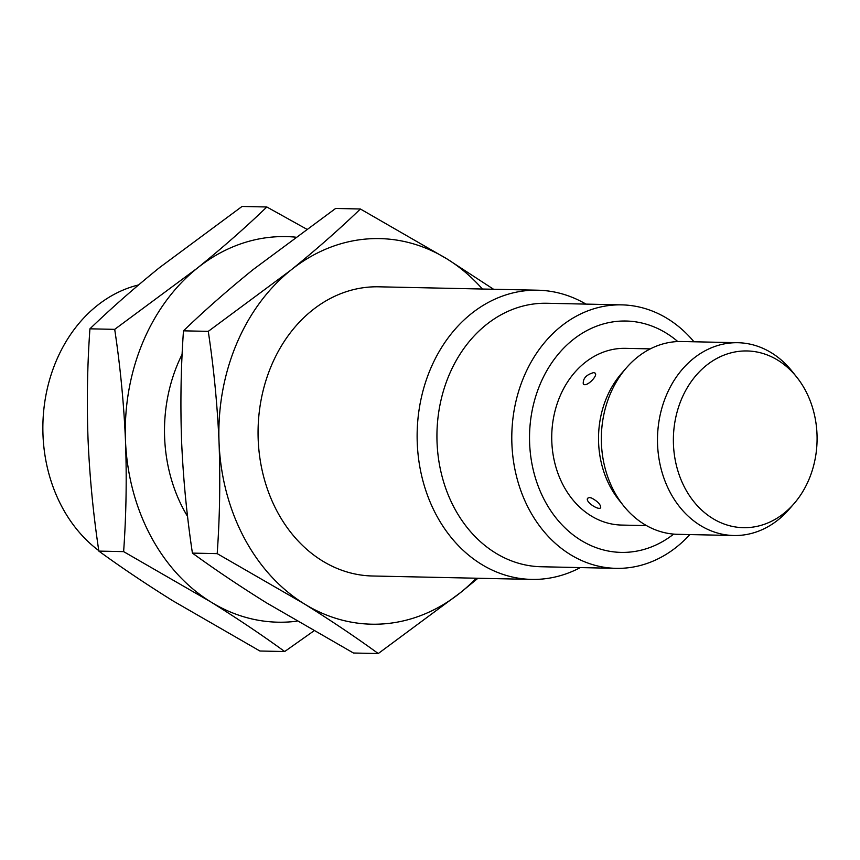 <?xml version="1.0" encoding="UTF-8"?>
<svg xmlns="http://www.w3.org/2000/svg" width="860" height="860" viewBox="0 0 860 860"><rect width="100%" height="100%" fill="white"/><g stroke="black" fill="none" stroke-linecap="round" stroke-linejoin="round"><path stroke-width="1.29" d="M537.801 290.207L378.744 286.81A144.63 117.573 91.2 0 0 258.097 428.882A144.63 117.573 91.2 0 0 372.552 575.996L531.609 579.404A144.63 117.573 -88.8 0 1 417.164 432.29A144.63 117.573 -88.8 0 1 537.801 290.207A144.63 117.573 -88.8 0 1 585.972 304.107M580.328 567.589A144.63 117.573 -88.8 0 1 531.609 579.404M476.214 578.221A192.844 156.767 -88.8 0 1 460.637 592.497A192.844 156.767 -88.8 0 1 304.042 603.72A192.844 156.767 -88.8 0 1 219.053 442.631A192.844 156.767 -88.8 0 1 290.648 270.309A192.844 156.767 -88.8 0 1 447.243 259.075A192.844 156.767 -88.8 0 1 482.406 289.024M689.849 534.576A131.773 107.124 -88.8 0 1 616.093 568.353L541.241 566.751A131.773 107.124 -88.8 0 1 436.966 432.72A131.773 107.124 -88.8 0 1 546.885 303.268L621.737 304.87A131.773 107.124 -88.8 0 1 693.977 341.775M493.565 289.261L447.243 259.075L360.394 208.991C339.334 229.287 316.093 249.733 290.648 270.309L208.27 331.358C213.817 368.166 217.408 405.254 219.053 442.631C220.418 479.998 219.794 517 217.193 553.636L304.042 603.72C330.982 620.522 355.717 637.131 378.25 653.546L460.637 592.497L477.956 578.253M616.093 568.353A131.773 107.124 -88.8 0 1 511.818 434.321A131.773 107.124 -88.8 0 1 621.737 304.87M378.25 653.546L353.471 653.019L266.622 602.924C239.682 586.122 214.946 569.524 192.414 553.109L217.193 553.636M192.414 553.109C186.867 516.301 183.266 479.203 181.621 441.825C180.267 404.458 180.89 367.457 183.481 330.831L208.27 331.358M360.394 208.991L335.615 208.464L253.227 269.502C227.792 290.089 204.54 310.524 183.481 330.831M673.67 534.103A115.713 94.062 -88.8 0 1 551.228 511.431A115.713 94.062 -88.8 0 1 554.496 358.964A115.713 94.062 -88.8 0 1 677.798 341.56M650.3 348.88L625.489 348.343A88.386 71.853 91.2 0 0 551.755 435.171A88.386 71.853 91.2 0 0 621.705 525.073L646.516 525.611M794.016 503.659L789.104 509.313A96.417 78.378 -88.8 0 1 733.806 535.511L677.669 534.318A96.417 78.378 -88.8 0 1 623.543 505.766L618.878 499.907A88.386 71.853 -88.8 0 1 621.587 373.369L626.499 367.725A96.417 78.378 -88.8 0 1 681.797 341.517L737.934 342.721A96.417 78.378 -88.8 0 1 792.06 371.262L796.725 377.121A88.386 71.853 -88.8 0 1 817 434.171A88.386 71.853 -88.8 0 1 794.016 503.659A88.386 71.853 -88.8 0 1 692.891 500.445A88.386 71.853 -88.8 0 1 695.557 376.003A88.386 71.853 -88.8 0 1 796.725 377.121M591.551 498.004C597.7 501.369 600.753 504.583 600.699 507.669C598.958 510.915 584.606 501.616 587.735 498.187L589.422 497.531L591.551 498.004M595.077 373.068L595.184 373.165C598.184 375.755 586.111 387.828 583.274 383.958C582.843 378.497 586.294 374.713 593.647 372.606L595.077 373.068M182.137 354.298A144.63 117.573 91.2 0 0 187.588 516.505M623.543 505.766A96.417 78.378 -88.8 0 1 601.43 443.523A96.417 78.378 -88.8 0 1 626.499 367.725M296.926 621.189A192.844 156.767 -88.8 0 1 210.474 601.721A192.844 156.767 -88.8 0 1 125.485 440.632A192.844 156.767 -88.8 0 1 197.09 268.309A192.844 156.767 -88.8 0 1 295.399 237.134M733.806 535.511A96.417 78.378 -88.8 0 1 657.513 437.439A96.417 78.378 -88.8 0 1 737.934 342.721M306.483 229.05L266.826 206.98C245.777 227.287 222.525 247.723 197.09 268.309L114.703 329.348C120.249 366.156 123.84 403.254 125.485 440.632C126.85 477.999 126.227 515 123.625 551.625L210.474 601.721C237.414 618.523 262.149 635.121 284.681 651.536L313.814 630.95M284.681 651.536L259.903 651.009L173.053 600.925C146.114 584.123 121.378 567.514 98.846 551.099L123.625 551.625M98.846 551.099C93.299 514.291 89.698 477.203 88.064 439.825C86.699 402.458 87.322 365.457 89.924 328.821L114.703 329.348M266.826 206.98L242.047 206.454L159.659 267.503C134.225 288.079 110.972 308.525 89.924 328.821M138.535 284.95A144.63 117.573 91.2 0 0 43 435.214A144.63 117.573 91.2 0 0 98.771 550.604"/></g></svg>
